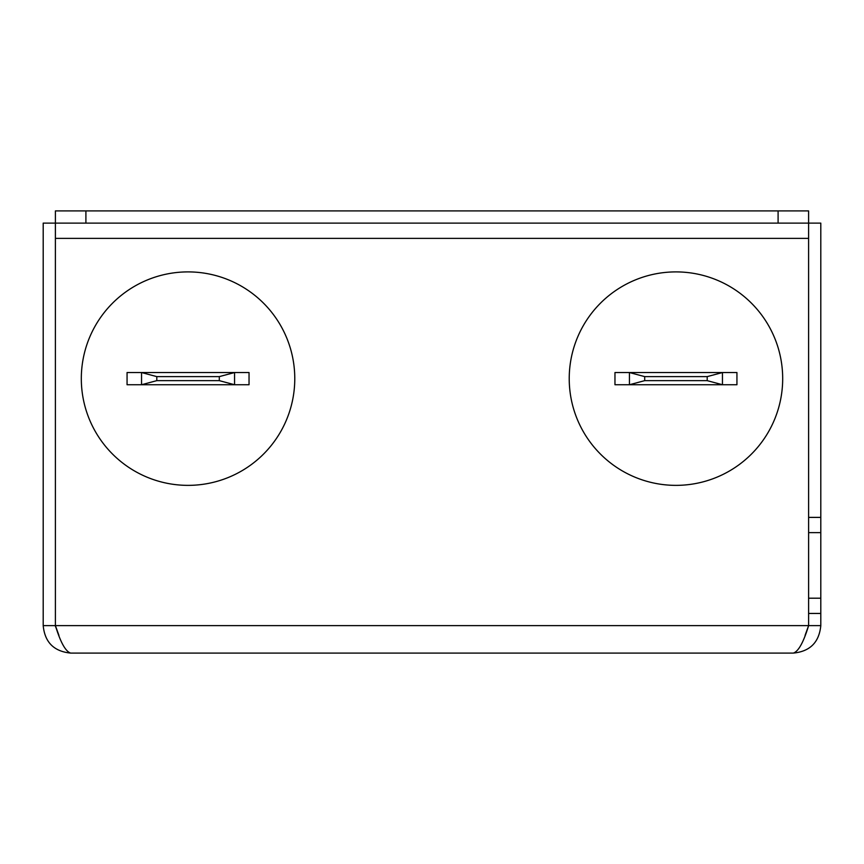 <?xml version="1.0" encoding="UTF-8"?>
<svg xmlns="http://www.w3.org/2000/svg" width="864" height="864" viewBox="0 0 864 864"><rect width="100%" height="100%" fill="white"/><g stroke="black" fill="none" stroke-linecap="round" stroke-linejoin="round"><path stroke-width="1.3" d="M782.687 378.637A106.726 106.726 0 0 1 675.95 485.363A106.726 106.726 0 0 1 569.225 378.637A106.726 106.726 0 0 1 675.95 271.901A106.726 106.726 0 0 1 782.687 378.637M294.775 378.637A106.726 106.726 0 0 1 188.05 485.363A106.726 106.726 0 0 1 81.313 378.637A106.726 106.726 0 0 1 188.05 271.901A106.726 106.726 0 0 1 294.775 378.637M820.8 613.451L808.607 613.451L808.607 598.201L820.8 598.201L820.8 625.633L808.607 625.633L808.596 238.367L808.607 223.117L820.8 223.117L820.8 598.201M820.8 532.645L808.607 532.645L808.607 598.201M808.607 532.645L808.607 517.396L820.8 517.396M55.404 626.216L58.936 635.396L55.609 626.206M805.064 635.407L808.607 625.633L55.404 625.633L55.393 223.117L43.2 223.117L43.2 625.633C44.809 642.298 53.957 651.445 70.643 653.087C65.578 651.478 60.491 642.33 55.404 625.633L55.393 626.206L55.393 625.633L43.2 625.633M808.391 626.206L808.607 625.633C803.52 642.298 798.444 651.445 793.357 653.087L70.643 653.087M793.357 653.087C810.011 651.478 819.158 642.33 820.8 625.633M55.404 223.117L55.404 210.913L85.903 210.913L85.903 223.117L55.404 223.117L55.404 238.367L808.607 238.367L808.596 223.117L778.097 223.117L778.097 210.913L808.596 210.913L808.596 223.117M85.903 210.913L778.097 210.913M85.903 223.117L778.097 223.117M644.695 376.618L644.695 380.646L629.446 384.739L614.963 384.739L614.963 372.535L629.446 372.535L629.446 384.739L736.938 384.739L736.938 372.535L722.455 372.535L707.206 376.618L644.695 376.618L629.446 372.535L722.455 372.535L722.455 384.739L707.206 380.646L644.695 380.646M707.206 376.618L707.206 380.646M234.554 384.739L249.037 384.739L249.037 372.535L234.554 372.535L234.554 384.739L127.062 384.739L127.062 372.535L234.554 372.535L219.305 376.618L156.794 376.618L141.545 372.535L141.545 384.739L156.794 380.646L219.305 380.646L234.554 384.739M156.794 376.618L156.794 380.646M219.305 376.618L219.305 380.646"/></g></svg>
